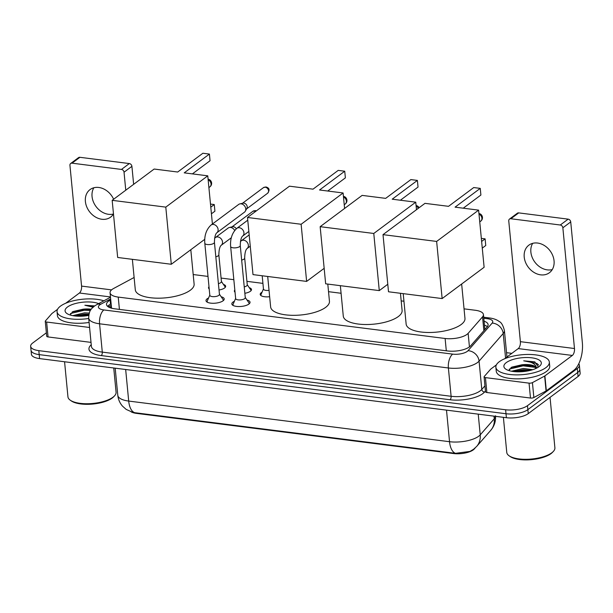 <?xml version="1.0" encoding="UTF-8"?>
<svg xmlns="http://www.w3.org/2000/svg" width="613" height="613" viewBox="0 0 613 613"><rect width="100%" height="100%" fill="white"/><g stroke="black" fill="none" stroke-linecap="round" stroke-linejoin="round"><path stroke-width="0.92" d="M269.643 296.707A8.597 3.18 174.5 0 1 260.211 294.432A8.597 3.18 174.5 0 1 261.299 292.662A8.597 3.18 174.5 0 1 262.05 292.179M249.246 287.658A8.597 3.18 174.5 0 1 251.483 289.512A8.597 3.18 174.5 0 1 250.388 291.282A8.597 3.18 174.5 0 1 244.855 293.282M223.408 284.386A8.597 3.18 174.5 0 1 225.653 286.24A8.597 3.18 174.5 0 1 224.557 288.01A8.597 3.18 174.5 0 1 219.025 290.01M247.016 300.048A9.141 3.379 174.5 0 1 250.043 302.201A9.141 3.379 174.5 0 1 248.878 304.086A9.141 3.379 174.5 0 1 238.794 306.554A9.141 3.379 174.5 0 1 231.844 303.956A9.141 3.379 174.5 0 1 233.009 302.079A9.141 3.379 174.5 0 1 234.404 301.259M221.186 296.776A9.141 3.379 174.5 0 1 224.212 298.929A9.141 3.379 174.5 0 1 223.048 300.814A9.141 3.379 174.5 0 1 212.956 303.282A9.141 3.379 174.5 0 1 206.006 300.684A9.141 3.379 174.5 0 1 207.171 298.799A9.141 3.379 174.5 0 1 208.573 297.987M134.117 277.474L113.689 288.447A16.114 5.961 -5.5 0 0 112.11 289.443A16.114 5.961 -5.5 0 0 110.064 292.753A16.114 5.961 -5.5 0 0 118.232 297.083L445.115 338.483A16.114 5.961 -5.5 0 0 468.133 333.342L482.538 316.86A16.114 5.961 -5.5 0 0 483.435 314.592A16.114 5.961 -5.5 0 0 475.267 310.262L464.041 308.845M131.19 411.89A14.505 5.364 -5.5 0 0 136.507 413.384L453.612 453.551A14.505 5.364 -5.5 0 0 474.332 448.923L475.182 447.95M111.512 307.803L111.627 308.278L111.512 307.803A16.114 11.233 -118.3 0 0 110.348 307.833M403.944 301.236L401.178 300.883M341.081 293.275L328.53 291.681M262.923 283.375L246.916 281.344M233.837 279.689L221.086 278.072M207.999 276.417L193.195 274.54M209.209 288.961A8.597 3.18 174.5 0 1 208.535 287.888A8.597 3.18 174.5 0 1 208.995 286.708M235.04 292.232A8.597 3.18 174.5 0 1 234.373 291.16A8.597 3.18 174.5 0 1 234.825 289.98M134.684 412.687A18.804 9.103 97.2 0 1 128.699 401.071A21.486 7.946 -5.5 0 1 117.803 395.308C118.24 399.4 119.788 402.994 122.454 406.09L126.163 409.392L132.714 412.342L134.684 412.687L455.52 453.329L469.972 451.421L473.604 449.252L476.707 446.379A18.804 16.267 -138.8 0 0 480.224 434.855L494.277 418.786A21.486 7.946 -5.5 0 0 495.473 416.334M578.749 363.793A16.114 5.961 174.5 0 1 579.377 365.195A16.114 5.961 174.5 0 1 577.323 368.513L527.479 405.676L527.862 409.645A16.114 5.961 174.5 0 1 506.001 413.744L39.201 354.62A16.114 5.961 174.5 0 1 31.033 350.299A16.114 5.961 174.5 0 0 39.201 354.62L506.001 413.744A16.114 5.961 174.5 0 0 527.862 409.645L577.707 372.489L527.862 409.645L528.245 413.622A16.114 5.961 174.5 0 1 506.384 417.714L39.584 358.597A16.114 5.961 174.5 0 1 31.416 354.276L30.65 346.322A16.114 5.961 174.5 0 1 32.704 343.004L46.373 332.813M579.377 365.195L579.76 369.172A16.114 5.961 174.5 0 1 577.707 372.489A16.114 5.961 174.5 0 0 579.76 369.172L580.143 373.141A16.114 5.961 174.5 0 1 578.09 376.459L528.245 413.622M110.746 299.841L110.133 300.171A16.114 5.961 -5.5 0 0 108.555 301.159A16.114 5.961 -5.5 0 0 106.501 304.477A16.114 5.961 -5.5 0 0 114.677 308.799L447.628 350.965A16.114 5.961 -5.5 0 0 470.646 345.824L487.22 326.875A16.114 5.961 -5.5 0 0 488.117 324.606A16.114 5.961 -5.5 0 0 484.071 321.181M107.62 306.377A16.114 5.961 174.5 0 1 108.938 305.136A16.114 5.961 174.5 0 1 110.516 304.14L111.129 303.818M527.479 405.676A16.114 5.961 174.5 0 1 505.618 409.768L38.818 350.644A16.114 5.961 174.5 0 1 30.65 346.322M506.537 352.682L511.855 353.356M484.454 325.158A16.114 5.961 174.5 0 1 487.381 326.683M113.436 214.014A17.187 13.632 53.3 0 1 108.509 214.305A17.187 13.632 53.3 0 1 94.456 204.083A17.187 13.632 53.3 0 1 93.858 187.762M113.62 199.248A17.187 13.632 -126.7 0 0 98.785 187.471A17.187 13.632 -126.7 0 0 90.042 189.586A17.187 13.632 -126.7 0 0 86.671 206.673A17.187 13.632 -126.7 0 0 101.85 219.262A17.187 13.632 -126.7 0 0 110.593 217.148A17.187 13.632 -126.7 0 0 113.474 213.937M89.582 327.48L46.626 322.04L48.059 336.943A2.69 0.996 174.5 0 1 46.703 336.223L45.262 321.319A2.69 0.996 -5.5 0 0 46.626 322.04M91.015 342.383L48.059 336.943M70.671 163.502L78.541 157.633A2.69 2.13 53.3 0 1 79.905 157.303L72.035 163.173A2.69 2.13 -126.7 0 0 70.671 163.502A2.69 2.13 -126.7 0 0 69.943 165.364L81.567 286.095A5.371 2.598 -82.8 0 1 79.422 293.014L65.698 303.243M129.335 163.564A2.69 2.13 53.3 0 1 131.91 166.345L124.033 172.215A2.69 2.13 -126.7 0 0 121.466 169.433L129.335 163.564L79.905 157.303M133.642 184.329L131.91 166.345M121.466 169.433L72.035 163.173M124.033 172.215L125.765 190.199M57.545 309.32L51.99 313.465A2.69 0.996 -5.5 0 0 51.798 313.641L45.416 320.944A2.69 0.996 -5.5 0 0 45.262 321.319M113.742 367.992L116.079 392.228A24.175 8.934 174.5 0 1 114.432 395.96L113.528 396.895A23.102 8.544 174.5 0 1 112.164 398.082A23.102 8.544 174.5 0 1 91.337 404.174A23.102 8.544 174.5 0 1 71.346 400.956L70.28 400.212A24.175 8.934 174.5 0 1 67.951 396.864L64.572 361.762M114.432 395.96A24.175 8.934 174.5 0 1 112.999 397.201A24.175 8.934 174.5 0 1 91.199 403.584A24.175 8.934 174.5 0 1 70.28 400.212M88.716 318.484A26.857 9.931 174.5 0 1 57.047 311.665A26.857 9.931 174.5 0 1 60.472 306.14A26.857 9.931 174.5 0 1 103.842 300.83M89.1 322.453A26.857 9.931 174.5 0 1 57.43 315.641L57.047 311.665M94.686 305.91L84.878 305.243L93.061 307.213M90.916 309.649L83.054 309.197A13.432 4.965 174.5 0 1 91.222 309.22M83.054 309.197L72.939 311.565L70.028 314.967M88.701 315.419A18.804 6.95 174.5 0 1 66.886 313.496A18.804 6.95 174.5 0 1 67.468 307.021A18.804 6.95 174.5 0 1 98.655 303.611M88.9 314.254L84.602 314.117L74.671 315.948M89.222 313.059L84.479 312.868L72.732 315.641M88.824 314.622L84.717 314.592L75.33 316.024M90.762 309.879L84.242 309.619L72.165 311.994M88.724 315.235L77.238 316.17M90.402 310.446L84.295 310.239L70.395 313.557M94.18 306.278L84.878 305.243M190.804 249.721L194.122 284.118A29.547 10.927 174.5 0 1 190.359 290.194A29.547 10.927 174.5 0 1 157.756 298.186A29.547 10.927 174.5 0 1 135.297 289.78L132.37 259.33M184.222 172.851L209.408 154.078L202.88 153.25L177.693 172.023L154.147 169.042L112.171 200.336L165.794 207.125L207.769 175.831L184.222 172.851M192.405 173.885L210.044 160.736L209.408 154.078M207.769 175.831L212.412 224.013M165.794 207.125L171.295 264.264L204.75 239.323M171.295 264.264L117.665 257.468L112.171 200.336M210.788 207.148L214.266 204.55L214.91 211.209L211.424 213.807M214.266 204.55L210.489 204.075M327.794 284.08L329.449 301.259A29.547 10.927 174.5 0 1 325.687 307.335A29.547 10.927 174.5 0 1 293.091 315.327A29.547 10.927 174.5 0 1 270.632 306.921L267.697 276.471M319.549 189.992L344.736 171.219L338.207 170.391L313.021 189.164L289.474 186.183L247.499 217.477L301.129 224.266L343.104 192.972L319.549 189.992M327.733 191.026L345.38 177.87L344.736 171.219M343.104 192.972L344.59 208.458M301.129 224.266L306.63 281.405L324.162 268.333M306.63 281.405L253 274.609L247.499 217.477M400.45 293.282L402.105 310.462A29.547 10.927 174.5 0 1 398.343 316.538A29.547 10.927 174.5 0 1 365.746 324.522A29.547 10.927 174.5 0 1 343.28 316.124L340.353 285.673M392.205 199.194L417.392 180.414L410.863 179.594L385.677 198.367L362.13 195.386L320.155 226.68L373.777 233.469L415.752 202.175L392.205 199.194M400.389 200.229L418.035 187.072L417.392 180.414M415.752 202.175L416.48 209.692M373.777 233.469L379.278 290.608L387.791 284.263M379.278 290.608L325.656 283.811L320.155 226.68M461.65 284.018L464.968 318.423A29.547 10.927 174.5 0 1 461.206 324.499A29.547 10.927 174.5 0 1 428.602 332.491A29.547 10.927 174.5 0 1 406.143 324.085L403.216 293.635M455.068 207.156L480.255 188.375L473.726 187.555L448.54 206.328L424.985 203.347L383.01 234.641L436.64 241.43L478.615 210.136L455.068 207.156M463.252 208.19L480.891 195.034L480.255 188.375M478.615 210.136L484.117 267.276L442.142 298.569L388.512 291.773L383.01 234.641M436.64 241.43L442.142 298.569M481.634 241.453L485.113 238.855L485.757 245.514L482.27 248.112M485.113 238.855L481.335 238.38M209.799 295.121L207.286 300.968A8.061 2.981 -5.5 0 0 207.186 301.573A8.061 2.981 -5.5 0 0 207.539 302.324M209.822 295.305A4.835 1.785 -5.5 0 0 213.493 296.677A4.835 1.785 -5.5 0 0 218.826 295.374A4.835 1.785 -5.5 0 0 219.446 294.378L214.427 242.311A4.835 1.785 -5.5 0 1 213.814 243.307A4.835 1.785 -5.5 0 1 207.523 244.564A4.835 1.785 -5.5 0 1 204.803 243.238L209.822 295.305M216.795 232.802A4.835 3.831 53.3 0 0 217.799 228.136A4.835 3.831 53.3 0 0 213.745 224.496A4.835 3.831 53.3 0 0 213.477 224.45A4.835 3.831 53.3 0 0 211.018 225.048L238.672 204.436A4.835 3.831 53.3 0 1 239.829 203.899A4.835 3.831 53.3 0 1 241.131 203.838A4.835 3.831 53.3 0 1 245.759 208.841A4.835 3.831 53.3 0 1 245.292 211.232A4.835 3.831 53.3 0 1 244.449 212.182L216.795 232.802C215.347 234.105 214.558 237.277 214.427 242.311M239.829 203.899L242.932 203.171A3.494 2.766 53.3 0 1 243.874 203.125A3.494 2.766 53.3 0 1 247.215 206.734A3.494 2.766 53.3 0 1 246.878 208.458L245.292 211.232M223.025 300.83A8.061 2.981 -5.5 0 0 223.224 300.033A8.061 2.981 -5.5 0 0 223.009 299.458L219.423 294.194M235.637 298.393L233.124 304.24A8.061 2.981 -5.5 0 0 233.017 304.845A8.061 2.981 -5.5 0 0 233.377 305.596M235.653 298.577A4.835 1.785 -5.5 0 0 239.331 299.949A4.835 1.785 -5.5 0 0 244.664 298.646A4.835 1.785 -5.5 0 0 245.277 297.65L240.265 245.583A4.835 1.785 -5.5 0 1 239.652 246.579A4.835 1.785 -5.5 0 1 233.361 247.836A4.835 1.785 -5.5 0 1 230.641 246.51L235.653 298.577M248.855 304.102A8.061 2.981 -5.5 0 0 249.062 303.305A8.061 2.981 -5.5 0 0 248.847 302.73L245.261 297.466M218.404 283.612A4.835 1.785 -5.5 0 0 220.81 282.624A4.835 1.785 -5.5 0 0 221.431 281.628L218.841 254.801A4.835 1.785 -5.5 0 1 218.228 255.797A4.835 1.785 -5.5 0 1 215.822 256.786M231.331 237.752L221.209 245.292A4.835 3.831 53.3 0 0 222.213 240.625A4.835 3.831 53.3 0 0 218.159 236.986A4.835 3.831 53.3 0 0 217.891 236.947A4.835 3.831 53.3 0 0 215.431 237.545L228.182 228.036A4.835 3.831 53.3 0 1 229.339 227.5A4.835 3.831 53.3 0 1 230.641 227.438A4.835 3.831 53.3 0 1 234.679 230.48M229.339 227.5L232.442 226.772A3.494 2.766 53.3 0 1 233.384 226.726A3.494 2.766 53.3 0 1 236.243 228.81M225.216 287.397A8.061 2.981 -5.5 0 0 225.209 287.282A8.061 2.981 -5.5 0 0 224.994 286.708L221.408 281.451M244.242 286.884A4.835 1.785 -5.5 0 0 246.648 285.896A4.835 1.785 -5.5 0 0 247.261 284.907L244.679 258.073A4.835 1.785 -5.5 0 1 244.066 259.069A4.835 1.785 -5.5 0 1 241.66 260.058M251.046 290.554L251.054 290.662A8.061 2.981 -5.5 0 0 251.046 290.554A8.061 2.981 -5.5 0 0 250.824 289.98L247.246 284.723M263.452 288.922L260.939 294.769A8.061 2.981 -5.5 0 0 260.839 295.374A8.061 2.981 -5.5 0 0 260.854 295.489M262.188 275.773L263.475 289.098A4.835 1.785 -5.5 0 0 269.03 290.347M552.252 269.59A17.187 13.632 53.3 0 1 547.325 269.881A17.187 13.632 53.3 0 1 533.272 259.659A17.187 13.632 53.3 0 1 532.682 243.338M537.609 243.047A17.187 13.632 -126.7 0 0 528.866 245.162A17.187 13.632 -126.7 0 0 525.494 262.249A17.187 13.632 -126.7 0 0 540.666 274.846A17.187 13.632 -126.7 0 0 549.409 272.724A17.187 13.632 -126.7 0 0 552.78 255.644A17.187 13.632 -126.7 0 0 537.609 243.047M529.05 383.14A2.69 0.996 -5.5 0 0 532.429 382.619L544.643 376.06A2.69 0.996 -5.5 0 0 544.903 375.892L546.336 390.803A2.69 0.996 174.5 0 1 546.076 390.964L533.862 397.53A2.69 0.996 174.5 0 1 530.483 398.044L529.05 383.14L485.442 377.616L486.883 392.519A2.69 0.996 174.5 0 1 485.519 391.799L484.086 376.895A2.69 0.996 -5.5 0 0 485.442 377.616M530.483 398.044L486.883 392.519M546.336 390.803L573.768 370.352A21.486 10.406 97.2 0 0 582.35 342.652L570.726 221.921L562.857 227.791L574.481 348.521A5.371 2.598 -82.8 0 1 572.335 355.448L544.903 375.892M509.487 219.079L517.357 213.217A2.69 2.13 53.3 0 1 518.721 212.887L510.851 218.749A2.69 2.13 -126.7 0 0 509.487 219.079A2.69 2.13 -126.7 0 0 508.759 220.941L520.383 341.671A5.371 2.598 -82.8 0 1 518.238 348.59L504.514 358.827M562.857 227.791A2.69 2.13 -126.7 0 0 560.282 225.009L568.151 219.148L518.721 212.887M568.151 219.148A2.69 2.13 53.3 0 1 570.726 221.921M560.282 225.009L510.851 218.749M496.369 364.904L490.806 369.041A2.69 0.996 -5.5 0 0 490.615 369.218L484.232 376.52A2.69 0.996 -5.5 0 0 484.086 376.895M550.037 397.377L554.895 447.804A24.175 8.934 174.5 0 1 553.248 451.536L552.351 452.471A23.102 8.544 174.5 0 1 550.98 453.658A23.102 8.544 174.5 0 1 530.153 459.75A23.102 8.544 174.5 0 1 510.162 456.532L509.096 455.788A24.175 8.934 174.5 0 1 506.767 452.44L503.388 417.338M553.248 451.536A24.175 8.934 174.5 0 1 551.815 452.785A24.175 8.934 174.5 0 1 530.023 459.16A24.175 8.934 174.5 0 1 509.096 455.788M545.922 367.624A26.857 9.931 174.5 0 1 516.284 374.88A26.857 9.931 174.5 0 1 495.871 367.241A26.857 9.931 174.5 0 1 499.288 361.716A26.857 9.931 174.5 0 1 528.927 354.452A26.857 9.931 174.5 0 1 549.34 362.091A26.857 9.931 174.5 0 1 545.922 367.624M549.34 362.091L549.723 366.068A26.857 9.931 174.5 0 1 546.306 371.593A26.857 9.931 174.5 0 1 516.667 378.857A26.857 9.931 174.5 0 1 496.254 371.217L495.871 367.241M538.429 367.087L534.774 361.839L523.701 360.819C531.793 361.708 536.03 364.145 536.413 368.122A13.432 4.965 174.5 0 0 521.878 364.773L511.755 367.141L508.844 370.543M506.284 362.605A18.804 6.95 174.5 0 1 530.636 357.693A18.804 6.95 174.5 0 1 540.038 365.769A18.804 6.95 174.5 0 1 538.927 366.735A18.804 6.95 174.5 0 1 521.97 371.7A18.804 6.95 174.5 0 1 505.702 369.08A18.804 6.95 174.5 0 1 506.284 362.605M530.682 370.298L523.418 369.693L513.487 371.524M532.789 369.685L523.295 368.451L511.548 371.217M536.114 368.382L534.682 367.026L531.417 365.632L521.878 364.773M530.145 370.436L523.533 370.168L514.154 371.601M537.272 367.792L536.421 367.317M532.421 365.953L523.058 365.195L510.989 367.57M528.253 370.857L523.594 370.788L516.054 371.754M535.164 367.371L523.119 365.823L509.211 369.133M538.643 365.064L536.904 363.478L523.701 360.819M453.612 453.551L453.566 453.061M136.507 413.384L136.461 412.894M485.427 328.92A16.114 13.938 -138.8 0 0 484.799 328.721M119.42 309.396L118.232 297.083M483.872 330.698L482.538 316.86M469.435 346.912L468.133 333.342M446.302 350.797L445.115 338.483M455.52 453.329A18.804 9.103 -82.8 0 1 449.536 441.705A21.486 7.946 -5.5 0 0 478.684 436.249A21.486 7.946 -5.5 0 0 480.224 434.855L478.232 414.15M495.473 415.76C495.856 420.296 494.806 424.464 492.331 428.249L490.76 430.311A18.804 16.267 -138.8 0 0 494.277 418.786L494.017 416.15M125.665 369.501L128.699 401.071L449.536 441.705L446.502 410.135M506.384 417.714L505.618 409.768M39.584 358.597L38.818 350.644M578.09 376.459L577.323 368.513M110.654 298.914L100.831 304.194A10.743 3.969 -5.5 0 0 99.781 304.853A10.743 3.969 -5.5 0 0 103.858 309.948L452.678 354.122A10.743 3.969 -5.5 0 0 467.252 351.395A10.743 3.969 -5.5 0 0 468.018 350.697L492.155 323.097A10.743 3.969 -5.5 0 0 487.304 318.699L483.787 318.254M506.959 357.004L504.407 330.484A21.486 7.946 174.5 0 1 503.204 333.51L479.067 361.118A21.486 7.946 174.5 0 1 477.535 362.513A21.486 7.946 174.5 0 1 448.387 367.976L99.567 323.794A21.486 7.946 174.5 0 1 88.67 318.032L91.398 346.353A21.486 7.946 -5.5 0 0 102.294 352.115L451.114 396.289A21.486 7.946 -5.5 0 0 480.263 390.833A21.486 7.946 -5.5 0 0 481.795 389.439L484.944 385.838M485.442 391.033L484.561 392.044A24.175 8.934 174.5 0 1 450.042 399.753L101.222 355.578A2.69 1.303 97.2 0 0 102.294 352.115L99.567 323.794A10.743 5.203 -82.8 0 1 103.858 309.948M484.561 392.044A2.69 2.322 41.2 0 1 481.795 389.439L479.067 361.118A10.743 9.295 -138.8 0 0 468.018 350.697M101.222 355.578A24.175 8.934 174.5 0 1 91.245 344.759M452.678 354.122A10.743 5.203 -82.8 0 0 448.387 367.976L451.114 396.289A2.69 1.303 97.2 0 1 450.042 399.753M492.155 323.097A10.743 9.295 -138.8 0 1 503.204 333.51L505.572 358.038M487.304 318.699A10.743 5.203 -82.8 0 1 489.611 317.978L483.688 317.228M100.831 304.194A10.743 7.486 -118.3 0 0 96.701 304.661L110.493 297.251M108.286 306.86L111.267 305.259M110.516 304.14L110.133 300.171M111.558 289.888L81.567 286.095M110.463 296.945L79.422 293.014M208.903 187.586L209.891 186.85A4.299 3.41 -126.7 0 0 211.048 183.877A4.299 3.41 -126.7 0 0 208.152 179.793M344.23 204.719L345.219 203.991A4.299 3.41 -126.7 0 0 346.376 201.018A4.299 3.41 -126.7 0 0 343.479 196.926M418.395 208.259A4.299 3.41 -126.7 0 0 416.135 206.129M479.749 221.883L480.73 221.155A4.299 3.41 -126.7 0 0 481.895 218.182A4.299 3.41 -126.7 0 0 478.998 214.09M267.628 193.233C269.958 189.999 269.406 187.915 265.973 186.973L263.452 187.632A3.494 2.766 53.3 0 1 265.23 187.203A3.494 2.766 53.3 0 1 268.31 189.762A3.494 2.766 53.3 0 1 267.628 193.233L246.641 208.88M265.973 186.973A3.494 1.693 97.2 0 0 265.23 187.203M230.641 246.51C230.082 238.809 232.151 232.748 236.856 228.32A4.835 3.831 53.3 0 1 239.315 227.722A4.835 3.831 53.3 0 1 239.576 227.768A4.835 3.831 53.3 0 1 243.637 231.407A4.835 3.831 53.3 0 1 242.633 236.074C241.177 237.377 240.388 240.549 240.265 245.583M256.418 210.826L252.962 211.24A3.494 2.766 53.3 0 1 254.74 210.803A3.494 2.766 53.3 0 1 255.92 211.194M255.491 210.573A3.494 1.693 97.2 0 0 254.74 210.803M240.419 241.522L241.269 240.817A4.835 3.831 53.3 0 1 243.729 240.219A4.835 3.831 53.3 0 1 243.989 240.258A4.835 3.831 53.3 0 1 248.05 243.897A4.835 3.831 53.3 0 1 247.047 248.564L250.257 246.173M574.481 348.521L520.383 341.671M572.335 355.448L518.238 348.59M546.076 390.964L544.643 376.06M532.429 382.619L533.862 397.53M111.39 306.515L109.535 307.511M485.044 325.365L484.462 325.219M111.512 307.833L110.064 292.753M484.875 329.549L483.435 314.592M490.76 430.311L476.707 446.379M117.803 395.308L115.19 368.175M96.701 304.661L94.318 306.178C91.973 308.676 89.161 308.921 88.67 318.032M504.407 330.484C503.081 325.419 501.373 322.438 499.273 321.541C496.829 319.679 493.603 318.492 489.611 317.978M209.891 186.85A4.299 4.299 0 0 0 208.091 179.172M345.219 203.991A4.299 4.299 0 0 0 343.426 196.313M419.1 207.73A4.299 4.299 0 0 0 416.074 205.516M480.73 221.155A4.299 4.299 0 0 0 478.937 213.477M207.186 301.573L207.24 302.171M223.224 300.033L223.285 300.623M211.018 225.048C206.32 229.477 204.244 235.538 204.803 243.238M263.452 187.632L242.464 203.278M233.017 304.845L233.078 305.443M242.633 236.074L248.84 231.446M249.062 303.305L249.116 303.895M236.856 228.32L247.759 220.19M215.431 237.545L214.581 238.25M221.209 245.292C219.761 246.595 218.971 249.767 218.841 254.801M252.962 211.24L231.982 226.879M247.047 248.564C245.591 249.866 244.802 253.039 244.679 258.073M241.269 240.817L249.177 234.917"/></g></svg>
